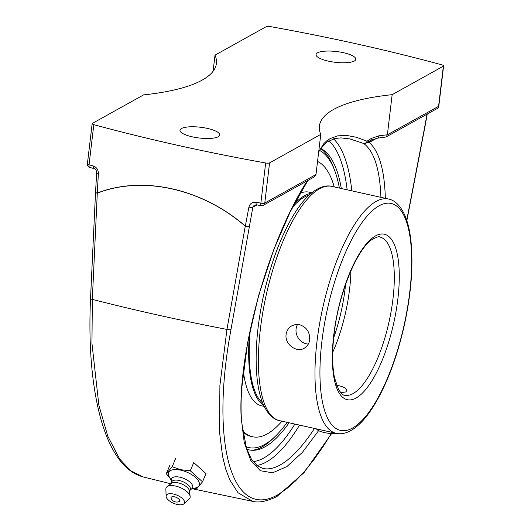 <?xml version="1.0" encoding="UTF-8"?>
<svg xmlns="http://www.w3.org/2000/svg" width="531" height="531" viewBox="0 0 531 531"><rect width="100%" height="100%" fill="white"/><g stroke="black" fill="none" stroke-linecap="round" stroke-linejoin="round"><path stroke-width="0.8" d="M317.531 52.815A20.019 5.416 -173.2 0 1 340.092 52.045A20.019 5.416 -173.2 0 1 355.803 59.286A20.019 5.416 -173.2 0 1 354.316 61.019A20.019 5.416 -173.2 0 1 331.756 61.788A20.019 5.416 -173.2 0 1 316.045 54.547A20.019 5.416 -173.2 0 1 317.531 52.815M181.469 128.522A20.019 5.416 -173.2 0 1 204.03 127.759A20.019 5.416 -173.2 0 1 219.741 134.993A20.019 5.416 -173.2 0 1 218.261 136.732A20.019 5.416 -173.2 0 1 195.7 137.496A20.019 5.416 -173.2 0 1 179.989 130.254A20.019 5.416 -173.2 0 1 181.469 128.522M256.154 202.284A3.359 0.717 100.3 0 0 256.393 204.8L261.093 205.65A3.359 0.697 -79.8 0 1 260.867 203.141A663.166 179.412 -173.2 0 1 256.154 202.284C252.351 201.913 249.935 203.512 248.913 207.09L245.335 226.093C201.946 188.492 142.58 175.316 97.253 193.058A3.359 1.746 71 0 0 97.292 193.165A3.359 0.896 -177.3 0 1 95.534 192.282L90.535 298.508A3.359 0.903 2.7 0 0 92.321 299.391L97.292 193.165C142.587 175.409 201.913 188.578 245.276 226.173L226.956 329.426L219.9 385.353L219.529 432.095L222.555 456.255L225.675 468.973L229.717 479.772L237.968 492.702L252.623 501.337C258.796 502.963 266.808 501.403 276.678 496.664L278.164 494.587C232.206 521.323 209.732 443.823 230.992 329.466A3.359 1.049 -170 0 1 226.956 329.426A761.441 206.001 -173.2 0 1 92.321 299.391L91.969 343.55L98.872 405.18L107.747 436.097L119.681 459.063L130.653 470.692L142.892 476.811M315.985 174.54L264.777 203.034A3.359 3.033 60.9 0 1 263.323 205.278L314.405 176.856L315.985 174.54L320.77 134.389A192.023 51.952 -173.2 0 1 319.396 126.053A192.023 51.952 -173.2 0 1 333.621 109.432A192.023 51.952 -173.2 0 1 392.157 94.664L443.365 66.169A3.359 0.909 -173.2 0 0 443.611 65.884A3.359 0.909 -173.2 0 0 441.971 64.882A663.166 179.412 6.8 0 0 270.133 26.55A3.359 0.909 -173.2 0 0 266.223 26.656L215.015 55.151A192.023 51.952 -173.2 0 1 216.396 63.488A192.023 51.952 -173.2 0 1 202.165 80.108A192.023 51.952 -173.2 0 1 143.629 94.876L92.421 123.371A3.359 0.909 -173.2 0 0 92.175 123.663L87.389 163.807A3.359 3.359 0 0 0 89.845 167.451L94.04 168.586A3.359 1.527 -75 0 1 94.04 168.586L94.04 168.586A3.359 1.527 -75 0 1 93.244 165.944A663.166 179.412 -173.2 0 1 89.029 164.809A3.359 1.547 105.2 0 0 89.845 167.451M256.393 204.8L254.176 205.225L252.849 207.203L256.977 204.906M349.677 138.85L363.775 143.509A3.359 2.569 -66.3 0 0 367.06 141.186L356.46 137.27L346.604 135.432L337.756 135.843L330.149 138.551L326.83 140.788L323.89 143.576L318.713 151.64M350.294 138.989L340.942 137.881L335.048 138.465L326.379 142.295L319.941 149.702L318.653 152.158M392.157 94.664L387.371 134.814L386.044 136.991L377.136 138.219A3.359 2.217 82.5 0 1 377.129 138.219A3.359 2.217 82.5 0 0 378.908 135.817L371.222 138.458A3.359 1.932 59.8 0 1 370.598 140.436L377.136 138.219M371.222 138.458L367.06 141.186A3.359 1.932 56.6 0 1 366.994 142.421L370.598 140.436A3.359 3.033 -119.1 0 0 369.264 142.421L376.705 138.279M380.919 197.333C379.864 169.356 374.149 151.408 363.775 143.509A3.359 3.166 -54.4 0 0 366.994 142.421M366.33 142.408L369.264 142.421C379.18 151.461 384.537 170.093 385.34 198.322M314.511 428.451C302.544 446.604 291.107 458.771 280.209 464.957C273.923 468.435 268.182 469.61 262.984 468.475L257.495 465.979L251.342 459.043L246.464 448.078L241.93 423.751L241.963 386.495L247.625 342.641L258.57 295.661L273.843 249.437L290.145 211.988L307.847 180.507M98.388 173.518A3.359 0.81 3.3 0 1 96.675 172.701L95.534 192.249A3.359 3.359 0 0 0 95.534 192.282A3.359 0.896 -177.3 0 1 95.534 192.262A3.359 0.81 -176.7 0 0 97.253 193.058L98.388 173.518C98.295 169.688 96.582 167.165 93.244 165.944M213.09 71.26L215.015 55.151M87.389 163.807A3.359 0.909 -173.2 0 0 89.029 164.809L93.821 124.659A3.359 0.909 -173.2 0 1 92.175 123.663M269.569 162.884A3.359 0.909 -173.2 0 1 265.659 162.99L260.867 203.141A3.359 0.909 -173.2 0 0 264.777 203.034L269.569 162.884L320.77 134.389M93.821 124.659A663.166 179.412 6.8 0 0 265.659 162.99M320.724 148.428A155.178 52.31 -77.4 0 1 321.368 148.76A155.178 52.31 -77.4 0 1 341.327 188.505M289.07 422.776A155.178 52.31 -77.4 0 1 253.845 450.281A155.178 52.31 -77.4 0 1 246.842 449.226M175.622 458.532L172.163 466.742L166.289 473.732L170.205 478.464M169.747 465.521L166.289 473.732M193.118 488.626L196.656 488.799L202.53 481.816L190.284 470.785L180.819 469.736L172.163 466.742M202.53 481.816L205.995 473.606L193.749 462.581L190.284 470.785M171.46 480.747L169.223 476.679A16.567 7.394 22.9 0 1 180.832 470.194A16.567 7.394 22.9 0 1 197.28 479.267A16.567 7.394 22.9 0 1 195.793 487.883L191.319 489.117M179.597 500.195A4.62 2.064 22.9 0 1 178.841 501.689A6.113 6.113 0 0 1 171.168 498.456A4.62 2.064 22.9 0 1 174.36 496.79A4.62 2.064 22.9 0 1 179.597 500.195M171.553 482.327L171.413 479.911A11.41 5.091 22.9 0 1 179.976 477.223A11.41 5.091 22.9 0 1 190.39 482.506A11.41 5.091 22.9 0 1 191.95 488.573L190.131 490.159M170.955 483.728L171.739 481.876A10.082 4.5 22.9 0 1 179.146 480.475A10.082 4.5 22.9 0 1 190.317 489.708L189.54 491.56M166.11 496.319L165.871 489.058A12.963 5.788 22.9 0 1 167.019 486.715L171.467 483.343A10.082 4.5 22.9 0 1 178.144 482.852A10.082 4.5 22.9 0 1 189.461 490.929L190.151 496.465A12.963 5.788 22.9 0 1 189.268 498.928L183.905 503.819A9.857 4.401 22.9 0 1 177.195 504.45A9.857 4.401 22.9 0 1 166.11 496.319A9.857 4.401 22.9 0 1 173.518 494.056A9.857 4.401 22.9 0 1 182.478 498.582A9.857 4.401 22.9 0 1 183.905 503.819M167.019 486.715A12.963 5.788 22.9 0 1 175.608 486.084A12.963 5.788 22.9 0 1 190.151 496.465M297.539 324.448A12.817 11.556 -119.1 0 0 306.4 343.816A12.817 11.556 -119.1 0 0 308.319 344.081M299.61 324.713C306.593 327.089 309.945 332.094 309.666 339.74C309.115 343.617 307.316 346.444 304.276 348.223C296.61 353.062 284.51 344.214 286.109 334.484C286.694 330.594 288.592 327.707 291.818 325.822L294.951 324.667L299.61 324.713M350.885 270.85A81.011 27.307 -77.4 0 1 332.718 352.299M336.574 385.24C343.106 386.442 346.491 388.274 346.723 390.73L345.761 391.958L340.736 392.701M252.371 450.288A155.995 52.582 102.6 0 0 262.135 446.883A155.995 52.582 102.6 0 0 273.399 438.188L275.662 435.978A153.001 51.573 -77.4 0 1 264.611 444.5A153.001 51.573 -77.4 0 1 246.045 446.737M319.536 150.419A153.001 51.573 -77.4 0 1 334.802 170.856L333.694 167.889A155.995 52.582 102.6 0 0 320.638 148.561M334.802 170.856A153.001 51.573 -77.4 0 1 339.402 188.074M287.145 422.344A153.001 51.573 -77.4 0 1 275.662 435.978M250.473 328.317A108.012 36.413 102.6 0 0 262.679 403.016M309.042 195.176A108.012 36.413 102.6 0 0 292.435 207.422M311.007 193.43A109.452 36.898 102.6 0 0 293.982 204.422M249.543 332.751A109.452 36.898 102.6 0 0 263.715 405.432M242.859 431.909A141.618 47.737 102.6 0 0 251.223 436.462L252.544 436.761A141.618 47.737 102.6 0 0 281.981 421.196M334.238 186.919A141.618 47.737 102.6 0 0 317.545 161.457M242.694 430.707A141.618 47.737 102.6 0 0 252.544 436.761M311.836 192.746L309.221 192.162A109.452 36.898 102.6 0 0 300.075 193.271M243.364 371.308A109.452 36.898 102.6 0 0 261.564 405.817L264.179 406.401M316.516 428.895A12.817 3.465 6.8 0 0 330.846 433.502A12.817 3.465 6.8 0 0 337.092 433.462M245.276 226.173L245.335 226.093A3.359 0.956 -169.4 0 0 249.278 226.206A3.359 1.049 -170 0 1 245.276 226.173M331.317 433.535L323.346 446.226L314.06 459.468L304.787 471.043L295.654 480.807L286.767 488.659L278.164 494.587M230.992 329.466L252.849 207.203A3.359 0.956 10.6 0 1 248.913 207.09M406.846 220.637L424.608 128.515A3.359 0.916 -169.1 0 1 424.362 128.781L406.726 220.265M424.608 128.515A3.359 3.359 0 0 0 424.608 128.482L424.608 128.482A3.359 1.009 -169.7 0 1 424.362 128.781L427.017 114.192M307.276 180.825C268.805 240.271 237.835 351.011 241.14 417.273L244.2 442.223L250.698 460.337L260.323 470.712L272.582 472.829L286.873 466.583L302.471 452.286L318.607 430.648M386.044 136.991L437.126 108.57A3.359 3.033 -119.1 0 0 438.579 106.319L387.371 134.814A192.023 51.952 6.8 0 0 378.908 135.817M437.126 108.57A3.359 3.359 0 0 0 438.825 106.027A3.359 0.909 -173.2 0 1 438.579 106.319L443.365 66.169M256.831 465.468A170.298 57.408 102.6 0 0 266.509 461.897A170.298 57.408 102.6 0 0 299.544 425.112M351.801 190.841A170.298 57.408 102.6 0 0 333.534 138.83M328.868 140.708A166.933 56.273 -77.4 0 1 347.141 189.799M294.878 424.07A166.933 56.273 -77.4 0 1 253.148 461.665M379.97 237.085A81.011 27.307 -77.4 0 1 388.984 322.098A81.011 27.307 -77.4 0 1 344.692 395.217C343.683 395.708 341.665 393.883 338.625 389.747L334.497 377.727C332.207 366.184 332.061 351.754 334.059 334.417C338.32 294.081 357.23 248.76 372.131 239.474C376.658 237.005 379.267 236.209 379.97 237.085M333.78 334.749A84.787 28.581 102.6 0 0 373.446 378.211A84.787 28.581 102.6 0 0 390.185 237.822A84.787 28.581 102.6 0 0 333.78 334.749M321.905 341.353A116.236 39.181 -77.4 0 1 379.054 205.816A116.236 39.181 -77.4 0 1 409.706 292.495A116.236 39.181 -77.4 0 1 352.557 428.039A116.236 39.181 -77.4 0 1 321.905 341.353M279.625 420.665A120.013 40.456 -77.4 0 1 260.429 328.755A120.013 40.456 -77.4 0 1 331.888 186.394C327.036 185.073 319.104 186.049 309.069 195.149C304.011 199.875 299.059 206.141 294.214 213.953C280.959 235.817 270.651 263.343 263.31 296.517C256.699 327.806 254.668 355.431 257.203 379.406C258.272 388.712 260.11 396.63 262.732 403.148C267.923 415.527 274.653 419.795 279.625 420.665L336.203 433.289C341.075 434.61 348.98 433.615 358.943 424.608C364.08 419.822 369.111 413.437 374.036 405.465C386.522 384.849 396.418 358.976 403.733 327.846C411.186 294.692 413.556 265.4 410.848 239.966C409.779 230.839 407.961 223.06 405.392 216.635C400.182 204.136 393.411 199.882 388.46 199.019A120.013 40.456 102.6 0 0 317 341.373A120.013 40.456 102.6 0 0 336.203 433.289M345.588 284.417A81.011 27.307 -77.4 0 1 333.687 337.762M90.535 298.508C88.451 345.303 91.744 384.955 100.412 417.466C104.534 432.579 109.731 445.051 116.017 454.875C123.577 466.709 132.531 474.037 142.879 476.851M276.81 496.591L303.911 472.769L331.629 433.555M427.236 114.072L424.608 128.482M261.093 205.65A3.359 3.359 0 0 0 263.323 205.278M443.611 65.884L438.825 106.027M96.675 172.701C96.562 170.59 95.686 169.216 94.04 168.586M142.919 476.865L170.889 483.781M192.507 488.792L252.623 501.337M388.46 199.019L331.888 186.394"/></g></svg>
